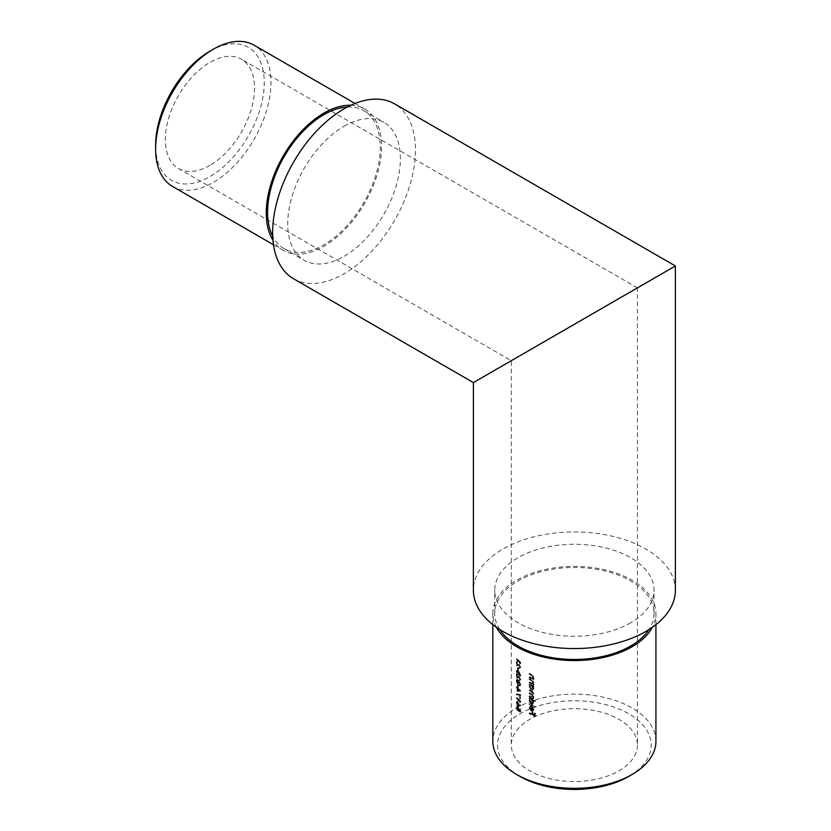 <?xml version="1.0" encoding="UTF-8"?>
<svg xmlns="http://www.w3.org/2000/svg" width="831" height="831" viewBox="0 0 831 831"><rect width="100%" height="100%" fill="white"/><g stroke="black" fill="none" stroke-linecap="round" stroke-linejoin="round"><path stroke-width="0.62" stroke-dasharray="4.16 3.12" d="M675.374 265.972L511.314 360.696L637.439 287.869L637.439 745.106A63.063 36.408 180 0 1 618.97 770.846A63.063 36.408 180 0 1 550.247 778.74A63.063 36.408 180 0 1 511.314 745.106A63.063 36.408 180 0 1 574.377 708.698A63.063 36.408 180 0 1 637.439 745.106M519.043 705.644L517.983 705.155L516.934 702.029L517.993 701.385L519.032 705L520.611 704.948L520.84 705.581L518.347 706.049L520.84 705.581M517.246 701.021L517.993 701.385L516.539 701.437L517.246 701.021M520.32 698.082L520.32 695.235L517.079 694.467L516.934 693.802L520.736 694.685L520.736 698.476A63.063 36.408 180 0 1 520.32 698.082L519.624 698.476A64.008 36.959 0 0 0 520.04 698.871L520.736 698.476M518.18 686.79L518.18 684.422A63.063 36.408 0 0 0 518.554 684.837L518.554 687.206A63.063 36.408 180 0 1 518.18 686.79L517.474 687.195A64.008 36.959 0 0 0 517.848 687.611L518.554 687.206M519.468 680.496L520.164 680.101L518.96 677.099L516.653 677.369L516.653 674.502A64.008 36.959 180 0 1 516.311 674.076L516.311 678.252L518.928 677.618L519.728 679.737L520.424 679.343L519.624 677.223L517.017 677.836L517.017 673.661A63.063 36.408 0 0 0 517.37 674.097L517.37 676.953L519.655 676.704L520.84 679.706L518.814 680.828L519.51 680.423L520.466 680.755L519.77 681.15L518.814 680.828L520.84 679.706M518.18 669.765L518.18 667.407A63.063 36.408 0 0 0 518.554 667.823L518.554 670.181A63.063 36.408 180 0 1 518.18 669.765L517.474 670.17A64.008 36.959 0 0 0 517.848 670.586L518.554 670.181M520.32 663.491L520.32 662.546A63.063 36.408 180 0 1 517.017 658.931L517.017 658.381A63.063 36.408 0 0 0 520.736 662.38L520.736 663.522L519.624 663.886L520.736 663.522M530.199 707.576L531.674 710.027L531.674 706.007L533.928 709.445L533.138 710.817L531.767 710.63L529.721 707.233L530.801 705.768L529.534 707.96L530.801 705.768L529.607 706.298L529.046 707.617L529.721 707.233M532.681 711.107L533.357 710.713L532.681 711.097M535.58 701.063A63.063 36.408 180 0 1 533.035 699.858L533.928 702.112L533.263 703.473L531.788 703.39L529.721 699.899L530.469 698.497A63.063 36.408 180 0 1 529.794 698.113L529.794 697.552A63.063 36.408 0 0 0 535.58 700.512L534.904 701.457L535.58 700.512M530.292 698.591L529.617 698.975L530.292 698.58M533.845 686.468A63.063 36.408 180 0 1 533.076 686.084L533.928 688.317L533.263 689.688L531.788 689.595L529.721 686.115L530.469 684.702A63.063 36.408 180 0 1 529.794 684.318L529.794 683.768A63.063 36.408 0 0 0 533.845 685.918L533.18 686.853L533.845 685.918M530.292 684.796L529.617 685.18L530.292 684.796M529.794 677.307L529.794 676.756A63.063 36.408 0 0 0 531.217 677.556L532.307 678.044L533.409 677.078L531.653 674.949A63.063 36.408 180 0 1 529.794 673.92L529.794 673.37A63.063 36.408 0 0 0 531.819 674.492L533.928 677.234L533.087 678.532A63.063 36.408 0 0 0 533.845 678.906L533.845 679.457A63.063 36.408 180 0 1 529.794 677.307L529.118 677.691A64.008 36.959 0 0 0 533.18 679.841L533.845 679.457M532.307 678.044L533.409 677.078L532.307 678.044M532.692 678.802L533.367 678.408L532.692 678.792M529.794 682.511L529.794 681.96A63.063 36.408 0 0 0 531.217 682.75L532.307 683.248L533.409 682.272L531.653 680.153A63.063 36.408 180 0 1 529.794 679.114L529.794 678.563A63.063 36.408 0 0 0 531.819 679.685L533.928 682.428L533.087 683.726A63.063 36.408 0 0 0 533.845 684.1L533.845 684.651A63.063 36.408 180 0 1 529.794 682.511L529.118 682.895A64.008 36.959 0 0 0 533.18 685.045L533.845 684.651M532.307 683.248L533.409 682.272L532.307 683.248M533.367 683.601L532.422 684.121L533.367 683.612M529.794 696.295L529.794 695.744A63.063 36.408 0 0 0 531.456 696.669L533.409 696.222L531.809 694.342A63.063 36.408 180 0 1 529.794 693.22L529.794 692.67A63.063 36.408 0 0 0 531.331 693.532L533.409 693.147L531.944 691.34A63.063 36.408 180 0 1 529.794 690.145L529.794 689.595A63.063 36.408 0 0 0 531.944 690.79L533.928 693.303L532.91 694.446L533.928 696.378L533.118 697.531A63.063 36.408 0 0 0 533.845 697.895L533.845 698.445A63.063 36.408 180 0 1 529.794 696.295L529.118 696.679A64.008 36.959 0 0 0 533.18 698.829L533.845 698.445M533.024 697.001L533.409 696.222L533.024 697.001M533.024 693.927L533.409 693.147L533.024 693.927M533.429 694.301L532.235 694.841L533.429 694.301M533.71 697.199L532.442 697.926L533.71 697.199M529.794 703.94L529.794 703.39A63.063 36.408 0 0 0 535.58 706.35L535.58 706.901A63.063 36.408 180 0 1 529.794 703.94L529.118 704.324A64.008 36.959 0 0 0 534.904 707.285L535.58 706.901M529.794 713.32L529.794 712.759A63.063 36.408 0 0 0 532.453 714.213L532.453 711.772A63.063 36.408 0 0 0 533.035 712.074L533.035 714.515A63.063 36.408 0 0 0 534.821 715.377L534.821 712.925A63.063 36.408 0 0 0 535.434 713.206L535.434 716.208A63.063 36.408 180 0 1 529.794 713.32L529.118 713.704A64.008 36.959 0 0 0 534.759 716.592L535.434 716.208M519.468 668.207L520.164 667.802L518.96 664.81L516.653 665.07L516.653 662.214A64.008 36.959 180 0 1 516.311 661.788L516.311 665.963L518.928 665.33L519.728 667.449L520.424 667.044L519.624 664.935L517.017 665.548L517.017 661.372A63.063 36.408 0 0 0 517.37 661.808L517.37 664.665L519.655 664.405L520.84 667.407L518.814 668.529L520.466 668.456L519.77 668.862L518.814 668.529L520.84 667.407M519.79 676.507L520.144 675.561L518.087 671.396C517.069 670.087 516.446 670.077 516.217 671.365L518.087 675.572C519.146 676.87 519.832 676.86 520.144 675.561L520.84 675.156C520.528 676.465 519.842 676.465 518.783 675.167L516.934 670.949L517.235 670.015L516.217 671.365L516.934 670.949C517.152 669.672 517.765 669.682 518.783 670.991L520.84 675.156L519.79 676.517M517.993 681.119L517.339 680.038L516.217 680.828L517.246 684.1L516.57 681.243L517.308 680.547L518.087 683.29A64.008 36.959 0 0 0 518.471 683.705L519.105 682.77L519.728 684.609L520.424 684.204L519.801 682.365L518.741 682.646L519.801 682.365L519.167 683.3A63.063 36.408 180 0 1 518.783 682.895L518.014 680.142L517.277 680.828L517.952 683.684L516.934 680.412L518.045 679.623L520.84 684.609L519.811 685.45L520.424 684.204L519.115 685.845L520.84 684.609L520.144 685.004L519.105 682.209L519.801 681.815L518.315 682.126L517.993 681.119L518.689 680.714M518.014 680.142L516.57 681.243L518.014 680.142M517.266 679.28L518.045 679.623L517.339 680.038L516.55 679.685L517.266 679.28M517.817 691.091L517.817 688.182A63.063 36.408 180 0 1 517.017 687.216L517.017 686.666A63.063 36.408 0 0 0 517.817 687.632L517.817 686.915A63.063 36.408 0 0 0 518.18 687.341L518.18 688.047A63.063 36.408 0 0 0 520.84 690.769L517.1 691.506L520.84 690.883M520.32 702.257L520.32 701.312A63.063 36.408 180 0 1 517.017 697.697L517.017 697.147A63.063 36.408 0 0 0 520.736 701.146L520.736 702.288L519.624 702.652L520.736 702.288M520.736 711.71L518.783 710.391L518.17 706.869L517.277 707.378L517.9 710.027L516.934 706.984L518.149 706.298L519.292 710.193L520.32 710.889L520.32 708.791A63.063 36.408 0 0 0 520.736 709.186L520.736 711.71L520.04 712.105L520.04 709.581L520.736 709.186M518.17 706.869L516.57 707.794L518.17 706.869M517.256 705.862L518.149 706.298L516.539 706.277L517.256 705.862M293.551 278.759A100.998 58.305 120 0 0 394.548 220.454A100.998 58.305 120 0 0 394.548 103.844M344.044 126.26A79.651 45.985 -60 0 1 383.88 122.313A79.651 45.985 -60 0 1 383.88 214.294A79.651 45.985 -60 0 1 304.219 260.29A79.651 45.985 -60 0 1 292.013 196.459A79.651 45.985 -60 0 1 344.044 126.26M675.374 590.249A100.998 58.305 0 0 0 574.377 531.944A100.998 58.305 0 0 0 473.39 590.249M630.708 622.762A79.651 45.985 180 0 1 543.9 632.734A79.651 45.985 180 0 1 494.725 590.249A79.651 45.985 180 0 1 574.377 544.253A79.651 45.985 180 0 1 654.039 590.249A79.651 45.985 180 0 1 630.708 622.762M473.39 382.592L502.963 365.515M209.942 165.369A63.063 36.408 -60 0 1 178.405 168.485A63.063 36.408 -60 0 1 178.405 95.669A63.063 36.408 -60 0 1 241.468 59.261A63.063 36.408 -60 0 1 251.139 109.796A63.063 36.408 -60 0 1 209.942 165.369M499.722 629.514A79.651 45.985 180 0 1 494.725 613.475A79.651 45.985 180 0 1 574.377 567.49A79.651 45.985 180 0 1 654.039 613.475A79.651 45.985 180 0 1 649.032 629.514M520.071 776.466A76.816 44.344 180 0 1 520.071 713.746A76.816 44.344 180 0 1 628.693 713.746A76.816 44.344 180 0 1 628.693 776.466M496.439 627.322A81.552 47.087 180 0 1 492.825 613.475A81.552 47.087 180 0 1 543.173 569.973A81.552 47.087 180 0 1 632.048 580.183A81.552 47.087 180 0 1 655.929 613.475A81.552 47.087 180 0 1 652.325 627.322M655.929 741.231A81.552 47.087 0 0 0 632.048 707.939A81.552 47.087 0 0 0 543.173 697.728A81.552 47.087 0 0 0 492.825 741.231M347.368 107.012A79.651 45.985 -60 0 1 363.76 110.7A79.651 45.985 -60 0 1 375.976 174.531A79.651 45.985 -60 0 1 323.934 244.73A79.651 45.985 -60 0 1 284.109 248.677A79.651 45.985 -60 0 1 272.713 236.316M209.942 51.158A76.816 44.344 -60 0 1 264.258 82.518A76.816 44.344 -60 0 1 209.942 176.588A76.816 44.344 -60 0 1 155.626 145.228M350.911 105.257A81.552 47.087 -60 0 1 364.705 109.058A81.552 47.087 -60 0 1 377.212 174.406A81.552 47.087 -60 0 1 323.934 246.277A81.552 47.087 -60 0 1 283.153 250.318A81.552 47.087 -60 0 1 272.963 240.263M172.516 186.435A81.552 47.087 120 0 0 213.297 182.394A81.552 47.087 120 0 0 266.574 110.533A81.552 47.087 120 0 0 254.068 45.186M533.18 679.841L533.845 678.906M533.18 679.291A64.008 36.959 180 0 1 532.422 678.917L533.928 677.234M533.253 677.618L531.144 674.876A64.008 36.959 180 0 1 529.118 673.754L529.794 673.37M529.118 673.754L529.118 674.305L529.794 673.92M529.118 674.305A64.008 36.959 0 0 0 530.988 675.343L532.588 675.499M531.913 675.894L532.733 677.462L531.632 678.428L530.552 677.94A64.008 36.959 180 0 1 529.118 677.14L529.794 676.756M529.118 677.14L529.118 677.691M533.18 685.045L533.845 684.1M533.18 684.495A64.008 36.959 180 0 1 532.422 684.121L533.928 682.428M533.253 682.822L531.144 680.08A64.008 36.959 180 0 1 529.118 678.958L529.794 678.563M529.118 678.958L529.118 679.509L529.794 679.114M529.118 679.509A64.008 36.959 0 0 0 530.988 680.537L532.588 680.703M531.913 681.088L532.733 682.667L531.632 683.633L530.552 683.144A64.008 36.959 180 0 1 529.118 682.344L529.794 681.96M529.118 682.344L529.118 682.895M533.18 686.302A64.008 36.959 180 0 1 529.118 684.152L529.794 683.768M529.118 684.152L529.118 684.702L529.794 684.318M529.118 684.702A64.008 36.959 0 0 0 529.794 685.087L529.046 686.499L529.721 686.115M529.046 686.499L531.113 689.99L531.788 689.595M531.113 689.99L532.598 690.073L533.928 688.317M533.253 688.712L532.401 686.468L533.076 686.084M532.401 686.468A64.008 36.959 0 0 0 533.18 686.853M533.409 688.058L531.767 685.409L530.666 685.305L530.199 686.364L531.778 689.044L532.92 689.107L533.409 688.058L532.245 689.501L531.113 689.429L531.778 689.044M531.113 689.429L529.534 686.759L530.001 685.7L531.767 685.409M531.092 685.804L532.733 688.452M529.534 686.759L530.199 686.364M533.18 698.829L533.845 697.895M533.18 698.279A64.008 36.959 180 0 1 532.442 697.926L533.928 696.378M533.253 696.762L532.235 694.841L533.928 693.303M533.253 693.688L531.279 691.174A64.008 36.959 180 0 1 529.118 689.99L529.794 689.595M529.118 689.99L529.118 690.54L529.794 690.145M529.118 690.54A64.008 36.959 0 0 0 531.279 691.724L532.733 693.532L530.656 693.916A64.008 36.959 180 0 1 529.118 693.054L529.794 692.67M529.118 693.054L529.118 693.615L529.794 693.22M529.118 693.615A64.008 36.959 0 0 0 531.144 694.726L532.733 696.607L530.78 697.064A64.008 36.959 180 0 1 529.118 696.129L529.794 695.744M529.118 696.129L529.118 696.679M534.904 700.907A64.008 36.959 180 0 1 529.118 697.947L529.794 697.552M529.118 697.947L529.118 698.497L529.794 698.113M529.118 698.497A64.008 36.959 0 0 0 529.794 698.881L529.046 700.294L529.721 699.899M529.046 700.294L531.113 703.774L531.788 703.39M531.113 703.774L532.598 703.867L533.928 702.112M533.253 702.496L532.359 700.242L533.035 699.858M532.359 700.242A64.008 36.959 0 0 0 534.904 701.457M533.409 701.852L531.767 699.203L530.666 699.1L530.199 700.159L531.778 702.829L532.92 702.901L533.409 701.852L532.245 703.286L531.113 703.223L531.778 702.829M531.113 703.223L529.534 700.543L530.001 699.484L531.767 699.203M531.092 699.588L532.733 702.237M529.534 700.543L530.199 700.159M534.904 707.285L535.58 706.35M534.904 706.734A64.008 36.959 180 0 1 529.118 703.774L529.794 703.39M529.118 703.774L529.118 704.324M529.046 707.617L531.092 711.014L531.767 710.63M531.092 711.014L532.463 711.201L533.928 709.445M533.253 709.83L532.422 707.617L533.097 707.233M532.422 707.617L530.999 706.392L531.674 706.007M530.999 706.392L530.999 710.412L531.674 710.027M530.999 710.412L529.534 707.96M532.172 706.817L532.172 710.225L533.409 709.165L532.172 706.817L531.497 707.202L532.733 709.549L533.409 709.165M532.733 709.549L531.497 710.619L533.014 710.121L531.497 710.619L531.497 707.202M534.759 716.592L534.759 713.6L535.434 713.206M534.759 713.6A64.008 36.959 180 0 1 534.146 713.32L534.821 712.925M534.146 713.32L534.146 715.761L534.821 715.377M534.146 715.761A64.008 36.959 180 0 1 532.37 714.899L533.035 714.515M532.37 714.899L532.37 712.458L533.035 712.074M532.37 712.458A64.008 36.959 180 0 1 531.788 712.167L532.453 711.772M531.788 712.167L531.788 714.608L532.453 714.213M531.788 714.608A64.008 36.959 180 0 1 529.118 713.154L529.794 712.759M529.118 713.154L529.118 713.704M520.04 663.917L520.736 662.38M520.04 662.785A64.008 36.959 180 0 1 516.311 658.796L517.017 658.381M516.311 658.796L516.311 659.347L517.017 658.931M516.311 659.347A64.008 36.959 0 0 0 519.624 662.941L520.32 662.546M519.624 662.941L519.624 663.886M519.728 667.449L518.814 667.979L519.728 667.449M518.96 664.81L519.655 664.405M516.653 665.07L517.37 664.665M516.653 662.214L517.37 661.808M516.311 661.788L517.017 661.372M516.311 665.963L517.017 665.548M517.765 665.278L518.471 664.873M518.928 665.33L519.624 664.935M517.848 670.586L517.848 668.228L518.554 667.823M517.848 668.228A64.008 36.959 180 0 1 517.474 667.812L518.18 667.407M517.474 667.812L517.474 670.17M518.087 675.572L518.783 675.167M518.087 671.396L518.783 670.991M518.783 674.616L520.424 674.751L518.783 671.541L517.879 670.752L517.277 671.365L518.783 674.616L518.087 675.021L516.57 671.77L517.879 670.752L517.173 671.168L518.087 671.947L518.783 671.541M520.164 675.437L519.468 675.832L520.164 675.437M518.087 671.947L519.728 675.146L518.087 675.021M516.57 671.77L517.173 671.168L516.57 671.77M519.728 679.737L518.814 680.267L519.728 679.737M518.96 677.099L519.655 676.704M516.653 677.369L517.37 676.953M516.653 674.502L517.37 674.097M516.311 674.076L517.017 673.661M516.311 678.252L517.017 677.836M517.765 677.577L518.471 677.161M518.928 677.618L519.624 677.223M519.728 684.609L519.115 685.295L519.728 684.609M519.115 685.845L520.144 685.004L519.115 685.845M519.105 682.209L518.315 682.126L519.105 682.209M516.217 680.828L516.934 680.412M517.246 684.1L517.952 683.684M517.246 683.549L517.952 683.134M516.757 682.49L517.464 682.085M518.087 683.29L518.783 682.895M518.471 683.705L519.167 683.3M517.848 687.611L517.848 685.243L518.554 684.837M517.848 685.243A64.008 36.959 180 0 1 517.474 684.827L518.18 684.422M517.474 684.827L517.474 687.195M520.144 691.278L520.84 690.769M520.144 691.163A64.008 36.959 180 0 1 517.474 688.452L518.18 688.047M517.474 688.452L518.18 687.341M517.474 687.746A64.008 36.959 180 0 1 517.1 687.33L517.817 686.915M517.1 687.33L517.1 688.037L517.817 687.632M517.1 688.037A64.008 36.959 180 0 1 516.311 687.081L517.017 686.666M516.311 687.081L516.311 687.632L517.017 687.216M516.311 687.632A64.008 36.959 0 0 0 517.1 688.587L517.817 688.182M517.1 688.587L517.1 691.506M518.18 688.598L518.18 690.436L519.801 690.332A63.063 36.408 180 0 1 518.18 688.598L517.474 689.003A64.008 36.959 0 0 0 519.115 690.727L519.801 690.332M519.115 690.727L517.474 690.841L518.18 690.436M517.474 690.841L517.474 689.003M520.04 698.871L520.04 695.09L520.736 694.685M520.04 695.09L516.217 694.217L516.934 693.802M516.217 694.217L516.363 694.872L517.079 694.467M516.363 694.872L520.32 695.235M519.624 695.63L519.624 698.476M520.04 702.683L520.736 701.146M520.04 701.551A64.008 36.959 180 0 1 516.311 697.562L517.017 697.147M516.311 697.562L516.311 698.113L517.017 697.697M516.311 698.113A64.008 36.959 0 0 0 519.624 701.707L520.32 701.312M519.624 701.707L519.624 702.652M520.144 705.976L520.611 704.948M519.926 705.353L518.336 705.405L519.032 705M518.336 705.405L519.074 704.408M518.378 704.802L517.287 701.79L516.217 702.444L516.934 702.029M516.217 702.444L517.277 705.571L517.983 705.155M517.277 705.571L518.347 706.049M518.689 704.106L517.973 701.915L517.277 702.434L517.973 704.595L518.689 704.106L517.266 705L518.689 704.106M517.266 702.32L516.57 702.839L517.266 702.32L517.993 704.511L517.266 705L516.57 702.839L517.266 702.32M520.04 709.581A64.008 36.959 180 0 1 519.624 709.196L520.32 708.791M519.624 709.196L519.624 711.284L520.32 710.889M519.624 711.284L518.596 710.598L519.292 710.193M518.596 710.598L519.365 709.549M518.669 709.944L517.453 706.703L516.217 707.399L516.934 706.984M516.217 707.399L517.194 710.443L517.9 710.027M517.194 710.443L517.9 709.477M517.194 709.892L516.57 707.794L517.464 707.274L518.274 709.643L518.98 709.238M518.274 709.643L518.087 710.796L518.783 710.391M518.087 710.796L520.04 712.105M531.144 674.876L531.819 674.492M530.988 675.343L531.653 674.949M530.552 677.94L531.217 677.556M531.144 680.08L531.819 679.685M530.988 680.537L531.653 680.153M530.552 683.144L531.217 682.75M531.279 691.174L531.944 690.79M531.279 691.724L531.944 691.34M530.656 693.916L531.331 693.532M531.144 694.726L531.809 694.342M530.78 697.064L531.456 696.669M517.609 664.634L518.305 664.229M517.609 676.922L518.305 676.517M178.405 168.485L511.314 360.696L511.314 745.106M637.439 287.869L241.468 59.261M654.039 613.475L654.039 590.249M494.725 613.475L494.725 590.249M655.929 624.642L655.929 613.475M492.825 624.642L492.825 613.475M284.109 248.677L304.219 260.29M363.76 110.7L383.88 122.313M273.482 244.73L283.153 250.318M355.045 103.48L364.705 109.058M532.962 677.971L532.287 678.356M532.962 683.165L532.287 683.56M533.263 689.688L532.598 690.073M530.666 685.305L530.001 685.7M532.92 689.107L532.245 689.501M533.481 697.386L532.806 697.78M533.263 703.473L532.598 703.867M530.666 699.1L530.001 699.484M532.92 702.901L532.245 703.286M532.951 710.173L532.276 710.557M517.495 670.71L516.789 671.116M520.196 684.9L519.5 685.295M520.497 685.565L519.801 685.97M519.157 681.576L518.461 681.981M517.526 679.945L516.82 680.35M517.505 701.707L516.799 702.122M518.471 704.813L517.775 705.218M517.536 706.579L516.83 706.984"/><path stroke-width="1.25" d="M637.439 287.869L502.963 365.515M675.374 265.972L394.548 103.844A100.998 58.305 120 0 0 344.044 108.84A100.998 58.305 120 0 0 278.073 197.84A100.998 58.305 120 0 0 293.551 278.759L473.39 382.592L473.39 590.249A100.998 58.305 0 0 0 535.735 644.118A100.998 58.305 0 0 0 645.791 631.477A100.998 58.305 0 0 0 675.374 590.249L675.374 265.982L473.39 382.592M649.032 629.514A79.651 45.985 180 0 1 630.708 645.999A79.651 45.985 180 0 1 499.722 629.514M628.693 776.466L632.048 774.523L628.693 776.466A76.816 44.344 180 0 1 520.071 776.466L516.716 774.523A81.552 47.087 0 0 0 632.048 774.523L632.048 774.523A81.552 47.087 0 0 0 655.929 741.231L655.929 624.642M652.325 627.322A81.552 47.087 180 0 1 632.048 646.767A81.552 47.087 180 0 1 496.439 627.322M492.825 624.642L492.825 741.231A81.552 47.087 0 0 0 516.716 774.523M272.713 236.316A79.651 45.985 -60 0 1 323.934 114.647A79.651 45.985 -60 0 1 347.368 107.012M155.626 149.102L155.626 145.228A76.816 44.344 -60 0 1 209.942 51.158L213.297 49.226A81.552 47.087 120 0 0 155.626 149.102A81.552 47.087 120 0 0 172.516 186.435L273.482 244.73M272.963 240.263A81.552 47.087 -60 0 1 283.153 156.145A81.552 47.087 -60 0 1 350.911 105.257M355.045 103.48L254.068 45.186A81.552 47.087 120 0 0 213.297 49.226"/></g></svg>
